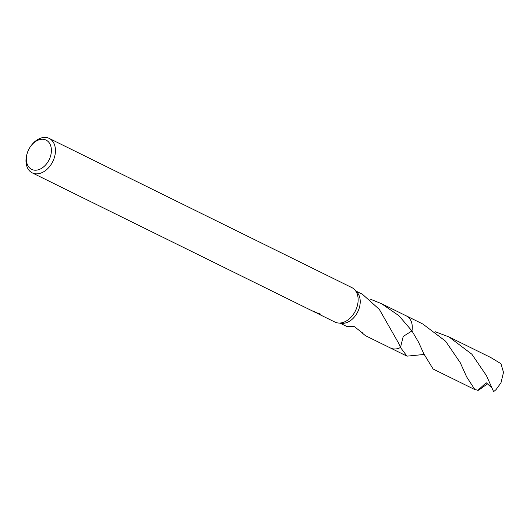 <?xml version="1.0" encoding="UTF-8"?>
<svg xmlns="http://www.w3.org/2000/svg" width="530" height="530" viewBox="0 0 530 530"><rect width="100%" height="100%" fill="white"/><g stroke="black" fill="none" stroke-linecap="round" stroke-linejoin="round"><path stroke-width="0.79" d="M351.728 287.538A19.199 13.436 116.2 0 1 351.893 287.624A19.199 13.436 116.2 0 1 352.066 287.71A19.199 13.436 116.2 0 1 354.782 289.804A19.199 13.436 116.2 0 1 355.458 310.785A19.199 13.436 116.2 0 1 338.405 323.022A19.199 13.436 116.2 0 1 334.92 322.068A19.199 13.436 116.2 0 1 334.748 321.982M312.938 311.229L312.567 310.918A19.199 13.436 -63.8 0 0 313.985 311.243L315.244 312.17L313.382 311.368M30.303 146.823L30.641 146.333A19.199 13.436 116.2 0 1 49.21 138.416A19.199 13.436 116.2 0 1 49.376 138.502A19.199 13.436 116.2 0 1 52.709 161.696A19.199 13.436 116.2 0 1 32.231 172.859A19.199 13.436 116.2 0 1 32.065 172.773A19.199 13.436 116.2 0 1 27.202 153.309L27.381 152.753A16.317 11.421 116.2 0 1 30.303 146.823A16.317 11.421 116.2 0 1 46.229 140.165A16.317 11.421 116.2 0 1 49.012 159.98A16.317 11.421 116.2 0 1 31.515 169.295A16.317 11.421 116.2 0 1 27.381 152.753M314.827 312.157L320.564 314.111L318.596 314.018L316.827 313.051M370.039 299.059L381.507 303.663L398.911 315.701L411.949 330.919L403.231 336.418L400.488 347.501A17.907 12.528 116.2 0 1 390.458 348.005A17.907 12.528 116.2 0 1 390.352 347.945M406.185 315.827A17.907 12.528 116.2 0 1 406.603 316.032A17.907 12.528 116.2 0 1 411.949 330.919L418.541 342.161L423.881 353.894L433.142 369.046L474.906 389.63L466.672 376.936L460.272 362.725L445.591 341.201L422.821 324.022L406.45 315.946A17.907 12.528 116.2 0 1 406.596 316.032A17.907 12.528 116.2 0 1 411.956 330.925M406.285 315.88A17.907 12.528 116.2 0 1 406.444 315.953A17.914 12.535 116.2 0 1 411.962 330.919M423.742 354.497L406.974 356.147L400.481 347.508L398.666 343.294L379.652 309.944A17.907 12.528 -63.8 0 0 379.632 309.659L362.434 294.263M347.064 326.473L354.477 326.692L362.434 332.946A17.907 12.528 116.2 0 1 362.156 332.953L365.362 335.623M400.481 347.494A17.907 12.528 116.2 0 1 390.61 348.071A17.907 12.528 116.2 0 1 390.451 347.991M354.782 289.804L357.087 292.335A17.907 12.528 116.2 0 1 357.717 311.898A17.907 12.528 116.2 0 1 341.817 323.313L338.405 323.022M362.262 332.542L362.156 332.953M400.481 347.508L400.481 347.501A17.914 12.535 116.2 0 1 390.61 348.084A17.914 12.535 116.2 0 1 390.246 347.892M486.454 375.637L493.582 391.584A17.907 12.528 116.2 0 0 496.08 389.59L500.976 382.792L503.5 372.371L500.956 363.693L490.74 357.511L448.983 336.921L471.885 354.239L486.454 375.637M487.626 383.773L478.517 390.252L474.906 389.63M406.079 315.774A17.914 12.535 116.2 0 1 406.45 315.946L381.05 303.438M435.269 331.747L448.983 336.921M492.072 388.02L486.209 382.753L477.768 390.411M351.893 287.624L49.21 138.416M362.752 294.415L355.908 291.049M398.454 342.797L398.666 343.294M406.974 356.147L365.21 335.556M346.918 326.54L340.081 323.168M334.92 322.068L318.596 314.018M315.078 312.289L314.383 311.945M313.058 311.289L32.231 172.859M423.569 354.471L424.378 354.861"/></g></svg>
